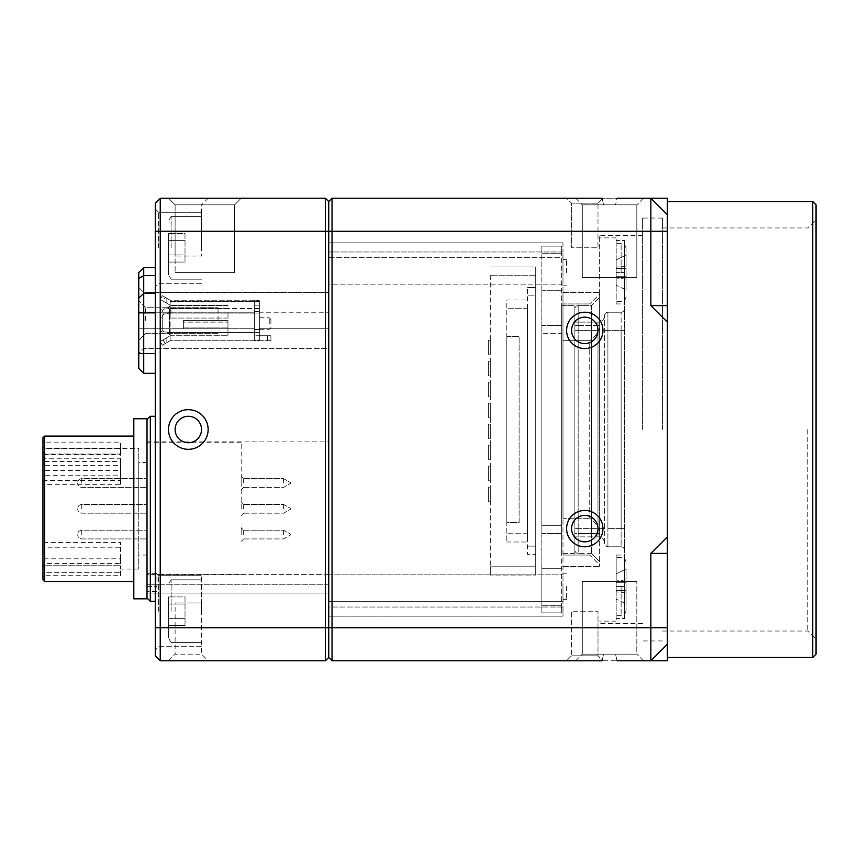 <?xml version="1.0" encoding="UTF-8"?>
<svg xmlns="http://www.w3.org/2000/svg" width="859" height="859" viewBox="0 0 859 859"><rect width="100%" height="100%" fill="white"/><g stroke="black" fill="none" stroke-linecap="round" stroke-linejoin="round"><path stroke-width="0.64" stroke-dasharray="4.29 3.22" d="M183.364 320.471L183.364 322.125L183.364 320.471L183.364 322.125L183.364 320.471L183.364 322.125L183.364 320.471L183.364 322.125L183.364 320.471L183.364 322.125L183.364 320.471L183.364 322.125L183.364 320.471L227.968 320.471L183.364 320.471L183.364 328.729L183.364 320.471L183.364 322.125L183.364 320.471L183.364 322.125L183.364 320.471L183.364 322.125L183.364 320.471L183.364 322.125L183.364 320.471L183.364 322.125L183.364 320.471L227.968 320.471L227.968 327.086L227.968 320.471L227.968 322.125L227.968 320.471L227.968 322.125L227.968 320.471L227.968 322.125L227.968 320.471L227.968 322.125L227.968 320.471L227.968 322.125L227.968 320.471L183.364 320.471M227.968 313.116L227.968 335.751L227.968 332.454L170.146 332.454L170.146 300.242L259.354 300.242L170.146 300.242L171.048 300.242L170.146 300.242L171.048 300.242L170.146 300.242L170.146 313.116L227.968 313.116L227.968 332.454L170.146 332.454L170.146 335.751L170.146 300.242L259.354 300.242L170.146 300.242L171.048 300.242L170.146 300.242L170.146 305.611L168.439 308.499A3.307 3.307 0 0 1 166.839 308.907L170.146 305.611L170.146 308.499L227.968 308.499M227.968 305.192L170.146 305.192L170.146 318.066L170.146 300.242L170.146 305.192L227.968 305.192M227.968 328.729L227.968 322.125L227.968 328.729L183.364 328.729L183.364 327.086L183.364 328.729L227.968 328.729M170.146 310.561L170.146 313.116L259.354 313.116L259.354 300.242L259.354 313.116L170.146 313.116L170.146 301.348L259.354 301.348L170.146 301.348L170.146 310.561L166.839 313.868L163.167 313.868L170.962 313.868L166.839 313.868A3.307 3.307 0 0 0 168.944 313.116L170.146 310.561M166.839 332.036L165.196 332.036A3.307 2.921 90 0 1 162.276 328.729A3.307 2.921 90 0 0 165.196 332.036L163.167 332.036L166.839 332.036L170.146 335.343L166.839 332.036A3.307 3.307 0 0 1 168.439 332.454A3.307 3.307 0 0 0 166.839 332.036M259.354 332.454L259.354 329.555L254.393 329.555L254.393 311.387L254.393 329.555L259.354 329.555L259.354 340.712L270.918 340.712L267.611 340.712L267.611 335.751L270.918 335.751L267.611 335.751L267.611 340.712L170.146 340.712L259.354 340.712L259.354 332.454L168.439 332.454L170.146 335.343L170.146 340.712L171.048 340.712L170.146 340.712L170.146 335.343L168.439 332.454L259.354 332.454M254.393 311.387L259.354 311.387L259.354 300.833L259.354 311.387L254.393 311.387L259.354 311.387L254.393 311.387L254.393 305.192L254.393 311.387M169.427 313.868L169.427 332.036L169.427 308.907L170.962 308.907L163.167 308.907A3.307 2.921 -90 0 0 160.236 312.214L160.236 328.729A3.307 2.921 -90 0 0 163.167 332.036A3.307 2.921 -90 0 1 160.236 328.729L160.236 317.164A3.307 2.921 -90 0 1 163.167 313.868M169.427 308.907L163.167 308.907M165.196 313.868A3.307 2.921 90 0 0 162.276 317.164L162.276 328.729L160.236 328.729L162.276 328.729L162.276 312.214A3.307 2.921 90 0 1 165.196 308.907M227.968 318.066L170.146 318.066L227.968 318.066M163.092 301.058L170.146 305.192L163.092 301.058L170.146 305.192L170.146 300.242L162.394 295.689L160.236 299.383L162.394 295.689L169.373 299.78A3.307 3.307 0 0 0 171.048 300.242A3.307 3.307 0 0 1 169.373 299.78L170.146 300.242L170.146 305.192L160.236 299.383L163.092 301.058L160.236 299.383L162.394 295.689L165.25 297.364L162.394 295.689L160.236 299.383L170.146 305.192L163.092 301.058L165.25 297.364L169.373 299.78A3.307 3.307 0 0 0 171.048 300.242A3.307 3.307 0 0 1 169.373 299.78L162.394 295.689L160.236 299.383L162.394 295.689L166.839 298.298L165.25 297.364L163.092 301.058M169.373 299.78L166.839 298.298L169.373 299.78A3.307 3.307 0 0 0 171.048 300.242A3.307 3.307 0 0 1 169.373 299.78L170.146 300.242L169.373 299.78M170.146 335.751L227.968 335.751L170.146 335.751L170.146 340.712L170.146 335.751L166.839 337.694L170.146 335.751M259.354 340.11L259.354 328.729L259.354 340.11L259.354 335.751L259.354 340.11L254.393 340.11L254.393 328.729L254.393 340.11L254.393 335.751L254.393 340.11L259.354 340.11M259.354 312.214L259.354 328.729L328.729 328.729L328.729 292.393L328.729 348.561L143.721 348.561L328.729 348.561L328.729 328.729L259.354 328.729L259.354 300.833L259.354 312.214L328.729 312.214L259.354 312.214M259.354 335.751L259.354 329.555L259.354 340.712L259.354 335.751L267.611 335.751L254.393 335.751L254.393 329.555L254.393 335.751L259.354 335.751M259.354 323.532L259.354 317.744L259.354 323.532M143.721 328.729L143.721 292.393L328.729 292.393L143.721 292.393L143.721 328.729L254.393 328.729L138.761 328.729L138.761 353.511L143.721 348.561L138.761 353.511L138.761 312.214L138.761 328.729L143.721 328.729M259.354 329.555L254.393 329.555L259.354 329.555M254.393 300.833L254.393 312.214L254.393 300.833L259.354 300.833L254.393 300.833M254.393 312.214L254.393 328.729L254.393 312.214L143.721 312.214L254.393 312.214M328.729 607.023L328.729 574.864L328.729 607.023L562.978 607.023L562.978 616.171L328.729 616.171L562.978 616.171L562.978 601.3L562.978 607.023L328.729 607.023M328.729 284.136L328.729 574.864L328.729 257.7L328.729 284.136L562.978 284.136L562.978 574.864L562.978 257.7L562.978 284.136L328.729 284.136M328.729 257.7L328.729 242.829L328.729 257.7L541.836 257.7L541.836 290.739L541.836 253.255L541.836 257.7L561.657 257.7L561.657 601.3L328.729 601.3L562.978 601.3L561.657 601.3L561.657 253.255L561.657 257.7L562.978 257.7L562.978 251.977L562.978 257.7L328.729 257.7M328.729 574.381L328.729 441.891L328.729 584.786L328.729 574.381L147.018 574.381L147.018 441.891L147.018 574.381L328.729 574.381M328.729 593.043L328.729 584.786L328.729 593.043L147.018 593.043L147.018 584.786L147.018 593.043L328.729 593.043M541.836 601.3L561.657 601.3L561.657 605.745L561.657 601.3L541.836 601.3L541.836 605.745L541.836 568.261L541.836 601.3L561.657 601.3L541.836 601.3M541.836 612.864L541.836 605.745L541.836 612.864L561.657 612.864L561.657 605.745L561.657 612.864L541.836 612.864M541.836 568.261L541.836 290.739L541.836 568.261L561.657 568.261L541.836 568.261M541.836 246.136L541.836 253.255L541.836 246.136L561.657 246.136L561.657 253.255L561.657 246.136L541.836 246.136M541.836 525.311L541.836 325.432L541.836 533.568L541.836 525.311L561.657 525.311L561.657 333.689L561.657 525.311L541.836 525.311M562.978 601.3L328.729 601.3L562.978 601.3L562.978 574.864L562.978 601.3M561.657 305.611L561.657 553.389L561.657 305.611L574.864 305.611L574.864 553.389L574.864 305.611L561.657 305.611M541.836 290.739L561.657 290.739L541.836 290.739M562.978 242.829L562.978 251.977L562.978 242.829L328.729 242.829L562.978 242.829M562.978 272.571L562.978 259.354L562.978 272.571M562.978 586.429L562.978 599.646L562.978 586.429M562.978 518.321L562.978 292.393L562.978 518.321L589.736 518.321L562.978 518.321M562.978 303.957L562.978 292.393L562.978 303.957L589.736 303.957L562.978 303.957M566.607 272.571L566.607 259.354L566.607 272.571M566.607 586.429L566.607 599.646L566.607 586.429M589.736 555.043L562.978 555.043L589.736 555.043L599.646 564.954L599.646 566.607L599.646 530.98C597.338 525.311 594.031 521.091 589.736 518.321L589.736 340.679L589.736 518.321C594.031 521.091 597.338 525.311 599.646 530.98L599.646 566.607L599.646 564.954L589.736 555.043M599.646 530.98L599.646 292.393L599.646 530.98M599.646 294.046L599.646 292.393L599.646 294.046L589.736 303.957L599.646 294.046M599.646 533.568L599.646 297.343L599.646 533.568L591.389 533.568L591.389 553.389L599.646 561.657L591.389 553.389L591.389 325.432L591.389 533.568L578.171 533.568L599.646 533.568M562.978 340.679L589.736 340.679L562.978 340.679M599.646 328.02C597.338 333.689 594.031 337.909 589.736 340.679C594.031 337.909 597.338 333.689 599.646 328.02M591.389 305.611L591.389 325.432L591.389 305.611L599.646 297.343L591.389 305.611L578.171 305.611L591.389 305.611M591.389 553.389L578.171 553.389L591.389 553.389M578.171 305.611A3.307 3.307 0 0 0 574.864 308.907L574.864 325.432L574.864 308.907A3.307 3.307 0 0 1 578.171 305.611L578.171 553.389A3.307 3.307 0 0 1 574.864 550.093L574.864 533.568L574.864 550.093A3.307 3.307 0 0 0 578.171 553.389L578.171 325.432L599.646 325.432L578.171 325.432L578.171 305.611M574.864 533.568L574.864 325.432L574.864 533.568L578.171 533.568L574.864 533.568M574.864 553.389L561.657 553.389L574.864 553.389M561.657 333.689L561.657 325.432L561.657 333.689L541.836 333.689L561.657 333.689M541.836 325.432L561.657 325.432L541.836 325.432M541.836 533.568L561.657 533.568L541.836 533.568M147.018 574.381L147.018 584.786L147.018 574.381M147.018 573.694L147.018 508.796L147.018 573.694L156.929 573.694L156.929 586.429L156.929 573.694L147.018 573.694M147.018 598.82L147.018 418.762M147.018 591.389L147.018 586.429L147.018 591.389L156.929 591.389L156.929 586.429L156.929 591.389L147.018 591.389M156.929 573.694L156.929 574.864L156.929 573.694M241.186 508.796L241.186 442.718L241.186 508.796M241.186 483.026L241.186 476.165L241.186 483.026M241.186 534.566L241.186 527.705L241.186 534.566M243.655 508.796L243.655 504.416L243.655 508.796M283.588 508.796L283.588 504.416L283.588 508.796M243.655 483.026L243.655 478.646L243.655 483.026M283.588 483.026L283.588 478.646L283.588 483.026M243.655 534.566L243.655 530.186L243.655 534.566M283.588 534.566L283.588 530.186L283.588 534.566M143.721 292.393L138.761 287.432L143.721 292.393M138.761 312.214L138.761 287.432L138.761 312.214L143.721 312.214L138.761 312.214M155.286 267.611L155.286 275.546L155.286 267.611L143.721 267.611L138.761 272.571L138.761 368.382L143.721 373.332L143.721 353.511L155.286 353.511L155.286 373.332L155.286 312.848L155.286 353.511M138.761 320.471L138.761 340.293L138.761 320.471M155.286 373.332L143.721 373.332M155.286 293.327L155.286 312.848L155.286 275.546L155.286 293.327L143.721 293.327L143.721 353.511L138.761 353.511M143.721 267.611L143.721 293.327L138.761 298.213M155.286 231.264L160.236 231.264L160.236 198.236L155.286 203.186L155.286 655.814L160.236 660.764L325.432 660.764L325.432 198.236L328.729 201.532L332.036 198.236L332.036 660.764L328.729 657.468L328.729 231.264L160.236 231.264L160.236 660.764M155.286 508.796L155.286 416.282L155.286 508.796M155.286 611.211L155.286 572.395L155.286 611.211M155.286 247.789L155.286 208.973L155.286 247.789M208.146 660.764L168.493 660.764L208.146 660.764L201.532 654.161L175.107 654.161L175.107 602.954L201.532 602.954L175.107 602.954M208.146 429.5A19.821 19.821 0 0 0 188.314 409.679A19.821 19.821 0 0 0 168.493 429.5A19.821 19.821 0 0 0 188.314 449.321A19.821 19.821 0 0 0 208.146 429.5M160.236 198.236L325.432 198.236M208.146 198.236L201.532 204.839L175.107 204.839L168.493 198.236L241.186 198.236L168.493 198.236L241.186 198.236L168.493 198.236L175.107 204.839L201.532 204.839L201.532 256.046L175.107 256.046L201.532 256.046M328.729 201.532L328.729 231.264L650.854 231.264L650.854 198.236L667.379 214.75L667.379 198.236L650.854 198.236L667.379 214.75L650.854 198.236L575.691 198.236L616.998 198.236L615.538 204.839L616.998 198.236M332.036 198.236L602.127 198.236L603.576 204.839L615.538 204.839L582.305 204.839L582.305 277.521L636.82 277.521L582.305 277.521L636.82 277.521L582.305 277.521L582.305 204.839L603.576 204.839L602.127 198.236M566.607 198.236L602.954 198.236L566.607 198.236L602.954 198.236L566.607 198.236L571.568 203.186L597.993 203.186L597.993 247.789L571.568 247.789L597.993 247.789L571.568 247.789L597.993 247.789L597.993 203.186L571.568 203.186L571.568 247.789L571.568 203.186L597.993 203.186L571.568 203.186L566.607 198.236M616.998 660.764L615.538 654.161L616.998 660.764L575.691 660.764L650.854 660.764L667.379 644.25L650.854 660.764L667.379 660.764L667.379 644.25L650.854 660.764L650.854 553.389L667.379 536.875L667.379 214.75M667.379 231.264L650.854 231.264L650.854 305.611L667.379 322.125M584.786 510.439A18.168 18.168 0 0 0 566.607 528.618A18.168 18.168 0 0 0 584.786 546.786A18.168 18.168 0 0 0 602.954 528.618A18.168 18.168 0 0 0 584.786 510.439M584.786 312.214A18.168 18.168 0 0 0 566.607 330.382A18.168 18.168 0 0 0 584.786 348.561A18.168 18.168 0 0 0 602.954 330.382A18.168 18.168 0 0 0 584.786 312.214M602.127 660.764L603.576 654.161L602.127 660.764L332.036 660.764M602.954 660.764L566.607 660.764L602.954 660.764L566.607 660.764L602.954 660.764L597.993 655.814L571.568 655.814L571.568 611.211L597.993 611.211L571.568 611.211L597.993 611.211L571.568 611.211L571.568 655.814L597.993 655.814L597.993 611.211L597.993 655.814L571.568 655.814L597.993 655.814L602.954 660.764M667.379 644.25L667.379 536.875M667.379 429.5L667.379 201.532L667.379 429.5M812.743 657.468L812.743 201.532M816.05 654.161L816.05 204.839M816.05 429.5L816.05 219.711L816.05 429.5M807.793 429.5L807.793 631.032L807.793 429.5M662.418 429.5L662.418 218.057L662.418 429.5M642.596 429.5L642.596 218.057L642.596 429.5M599.646 429.5L599.646 235.398L599.646 429.5M624.429 618.534L624.429 429.5L624.429 618.534L616.171 618.534L616.171 621.121L616.171 618.534L624.429 618.534L624.429 586.429L624.429 618.534M624.429 240.466L624.429 429.5L624.429 240.466L616.171 240.466L616.171 237.879L616.171 240.466L624.429 240.466L624.429 303.957L624.429 240.466M624.429 586.429L624.429 555.043L624.429 586.429L616.171 586.429L616.171 618.534L616.171 555.043L616.171 615.345L616.171 557.523L616.171 586.429L624.429 586.429M624.429 330.382L624.429 550.093L624.429 330.382L621.121 330.382L621.121 312.214A3.307 3.307 0 0 0 624.429 308.907A3.307 3.307 0 0 1 621.121 312.214L607.904 312.214L621.121 312.214L621.121 528.618L621.121 330.382L607.904 330.382L624.429 330.382M626.082 586.429L626.082 610.384L626.082 586.429M626.082 569.087L626.082 579.825L626.082 569.087L616.171 573.705L616.171 582.305L616.171 573.705L626.082 569.087M626.082 582.305L626.082 590.562L626.082 582.305L616.171 582.305L626.082 582.305L616.171 582.305L616.171 591.819L616.171 590.562L626.082 590.562L626.082 593.043L626.082 590.562L616.171 590.562L616.171 582.305L626.082 582.305M626.082 603.78L626.082 593.043L626.082 603.78L616.171 599.153L626.082 603.78M626.082 579.825L616.171 581.049L626.082 579.825M626.082 590.562L616.171 590.562L626.082 590.562M626.082 593.043L616.171 591.819L616.171 599.153L616.171 591.819L626.082 593.043M616.171 240.466L616.171 272.571L616.171 240.466M616.171 272.571L616.171 303.957L616.171 243.655L616.171 272.571L624.429 272.571L616.171 272.571M626.082 272.571L626.082 248.616L626.082 272.571M626.082 255.22L626.082 265.957L626.082 255.22L616.171 259.847L616.171 268.438L616.171 259.847L626.082 255.22M626.082 268.438L626.082 276.695L626.082 268.438L616.171 268.438L626.082 268.438L616.171 268.438L616.171 277.951L616.171 276.695L626.082 276.695L626.082 279.175L626.082 276.695L616.171 276.695L616.171 268.438L626.082 268.438M626.082 289.913L626.082 279.175L626.082 289.913L616.171 285.295L626.082 289.913M626.082 265.957L616.171 267.181L626.082 265.957M626.082 276.695L616.171 276.695L626.082 276.695M626.082 279.175L616.171 277.951L616.171 285.295L616.171 277.951L626.082 279.175M624.429 550.093A3.307 3.307 0 0 0 621.121 546.786L607.904 546.786L621.121 546.786A3.307 3.307 0 0 1 624.429 550.093A3.307 3.307 0 0 0 621.121 546.786L621.121 528.618L624.429 528.618L607.904 528.618L607.904 312.214A3.307 3.307 0 0 0 604.607 315.521A3.307 3.307 0 0 1 607.904 312.214L607.904 528.618L621.121 528.618L621.121 546.786M604.607 543.479L604.607 315.521L604.607 543.479A3.307 3.307 0 0 0 607.904 546.786A3.307 3.307 0 0 1 604.607 543.479A6.604 6.604 0 0 0 597.993 536.875A6.604 6.604 0 0 1 604.607 543.479A6.604 6.604 0 0 0 597.993 536.875L574.864 536.875L574.864 330.382L574.864 536.875L597.993 536.875A6.604 6.604 0 0 1 604.607 543.479M597.993 322.125L597.993 330.382A13.218 13.218 0 0 0 584.786 317.164A13.218 13.218 0 0 0 571.568 330.382A13.218 13.218 0 0 0 584.786 343.6A13.218 13.218 0 0 0 597.993 330.382A13.218 13.218 0 0 1 584.786 343.6A13.218 13.218 0 0 0 597.993 330.382A13.218 13.218 0 0 0 584.786 317.164A13.218 13.218 0 0 0 571.568 330.382A13.218 13.218 0 0 0 584.786 343.6A13.218 13.218 0 0 1 571.568 330.382A13.218 13.218 0 0 1 584.786 317.164A13.218 13.218 0 0 1 597.993 330.382L597.993 322.125A6.604 6.604 0 0 0 604.607 315.521A6.604 6.604 0 0 1 597.993 322.125L574.864 322.125L597.993 322.125A6.604 6.604 0 0 0 604.607 315.521A3.307 3.307 0 0 1 607.904 312.214M574.864 322.125L574.864 330.382L574.864 322.125M615.538 654.161L582.305 654.161L636.82 654.161L582.305 654.161L582.305 581.479L636.82 581.479L582.305 581.479L636.82 581.479L582.305 581.479L582.305 654.161L636.82 654.161L636.82 581.479L636.82 654.161L615.538 654.161M575.691 660.764L582.305 654.161L575.691 660.764M643.423 660.764L636.82 654.161L643.423 660.764M566.607 660.764L571.568 655.814L566.607 660.764M584.786 515.4A13.218 13.218 0 0 0 571.568 528.618A13.218 13.218 0 0 0 584.786 541.836A13.218 13.218 0 0 1 571.568 528.618A13.218 13.218 0 0 1 584.786 515.4A13.218 13.218 0 0 1 597.993 528.618A13.218 13.218 0 0 1 584.786 541.836A13.218 13.218 0 0 0 597.993 528.618A13.218 13.218 0 0 0 584.786 515.4A13.218 13.218 0 0 0 571.568 528.618A13.218 13.218 0 0 0 584.786 541.836A13.218 13.218 0 0 0 597.993 528.618A13.218 13.218 0 0 0 584.786 515.4M615.538 204.839L636.82 204.839L636.82 277.521L636.82 204.839L582.305 204.839L615.538 204.839M643.423 198.236L636.82 204.839L643.423 198.236M575.691 198.236L582.305 204.839L575.691 198.236M602.954 198.236L597.993 203.186L602.954 198.236M168.493 198.236L175.107 204.839L234.571 204.839L175.107 204.839L175.107 256.046M241.186 198.236L234.571 204.839L234.571 272.571L175.107 272.571L234.571 272.571L175.107 272.571L234.571 272.571L234.571 204.839L175.107 204.839L175.107 272.571L175.107 204.839L234.571 204.839L241.186 198.236M201.532 429.5A13.218 13.218 0 0 0 188.314 416.282A13.218 13.218 0 0 0 175.107 429.5A13.218 13.218 0 0 1 188.314 416.282A13.218 13.218 0 0 1 201.532 429.5A13.218 13.218 0 0 1 188.314 442.718A13.218 13.218 0 0 1 175.107 429.5A13.218 13.218 0 0 0 188.314 442.718A13.218 13.218 0 0 0 201.532 429.5A13.218 13.218 0 0 0 188.314 416.282A13.218 13.218 0 0 0 175.107 429.5A13.218 13.218 0 0 0 188.314 442.718A13.218 13.218 0 0 0 201.532 429.5M168.493 660.764L175.107 654.161L201.532 654.161L201.532 602.954M150.325 416.282L150.325 601.3M147.018 508.796L147.018 419.589L147.018 508.796M133.811 418.762L133.811 598.82M133.811 508.796L133.811 436.104L133.811 508.796M42.95 437.757L42.95 579.825M44.604 436.104L44.604 542.458L120.593 542.458L120.593 547.215L44.604 547.215L44.604 542.458L42.95 542.244L42.95 446.841L44.604 448.645L44.604 442.149L120.593 442.149L120.593 448.645L44.604 448.645L42.95 446.841M42.95 565.705L42.95 547.011L44.604 547.215L44.604 563.568L42.95 565.705L42.95 573.898L42.95 566.897L44.604 565.737L42.95 566.897M42.95 451.877L44.604 454.024L120.593 454.024L120.593 458.77L44.604 458.77L42.95 456.655L42.95 451.877L42.95 470.571L44.604 470.378L44.604 565.737L120.593 565.737L120.593 569.087L120.593 565.737L44.604 565.737L44.604 572.695L120.593 572.695L44.604 572.695L44.604 575.691L42.95 577.345L42.95 573.898L44.604 572.695L42.95 573.898M42.95 470.571L42.95 475.338L120.593 475.124L120.593 470.378L44.604 470.378L44.604 454.024L44.604 458.77L44.604 454.626L120.593 454.626L120.593 448.13L44.604 448.13L44.604 454.626L42.95 453.756L42.95 447.238L44.604 448.13L44.604 442.149L42.95 440.399M42.95 481.029L44.604 480.471L120.593 480.471L120.593 484.326L44.604 484.326L42.95 484.906M42.95 459.382L44.604 461.519L44.604 465.374L120.593 465.374L120.593 461.519L44.604 461.519L44.604 581.479M42.95 463.259L44.604 465.374L44.604 448.495L138.761 448.495L138.761 569.087L138.761 448.495M120.593 575.691L120.593 565.737L120.593 575.691L44.604 575.691L44.604 558.812L44.604 563.568L120.593 563.568L120.593 558.812L44.604 558.812L42.95 560.927M120.593 558.812L120.593 542.458M120.593 484.326L120.593 465.374M120.593 448.645L120.593 454.626M120.593 458.77L120.593 475.124M138.761 508.796L138.761 462.539L138.761 508.796M147.018 483.026L147.018 478.646L147.018 483.026M147.018 534.566L147.018 530.186L147.018 534.566M120.593 461.519L120.593 480.471M120.593 448.13L120.593 442.149M120.593 470.378L120.593 454.024M120.593 547.215L120.593 563.568M158.582 611.211L158.582 575.691L158.582 611.211M201.532 611.211L201.532 575.691L201.532 611.211M171.134 611.211L171.134 579.825L171.134 611.211M168.493 611.211L168.493 638.022L168.493 611.211M168.493 596.919L168.493 604.06L168.493 596.919L185.018 596.919L185.018 625.513L185.018 596.919L168.493 596.919L168.493 618.362L168.493 604.06L185.018 604.06L185.018 625.513L185.018 604.06L168.493 604.06L168.493 596.919M168.493 625.513L168.493 618.362L168.493 625.513L185.018 625.513L168.493 625.513L168.493 618.362L185.018 618.362L168.493 618.362L168.493 604.06L168.493 625.513M168.493 604.06L185.018 604.06L168.493 604.06M168.493 618.362L185.018 618.362L168.493 618.362M158.582 247.789L158.582 212.27L158.582 247.789M201.532 247.789L201.532 212.27L201.532 247.789M171.134 247.789L171.134 216.404L171.134 247.789M168.493 247.789L168.493 274.601L168.493 247.789M168.493 233.487L168.493 240.638L168.493 233.487L185.018 233.487L185.018 262.081L185.018 233.487L168.493 233.487L168.493 254.94L168.493 240.638L185.018 240.638L185.018 262.081L185.018 240.638L168.493 240.638L168.493 233.487M168.493 262.081L168.493 254.94L168.493 262.081L185.018 262.081L168.493 262.081L168.493 254.94L185.018 254.94L168.493 254.94L168.493 240.638L168.493 262.081M168.493 240.638L185.018 240.638L168.493 240.638M168.493 254.94L185.018 254.94L168.493 254.94M145.364 320.471L145.364 307.254L145.364 320.471M218.057 320.471L218.057 307.254L218.057 320.471M270.918 340.712L270.918 335.751L270.918 340.712M269.264 323.532L269.264 317.744L269.264 323.532M270.918 323.532L270.918 319.398L270.918 323.532M163.092 339.896L166.839 337.694L160.236 341.56L163.092 339.896L165.25 343.579L162.394 345.254L160.236 341.56L162.394 345.254L166.839 342.644L165.25 343.579L163.092 339.896M169.373 341.163L166.839 342.644L169.373 341.163A3.307 3.307 0 0 1 171.048 340.712A3.307 3.307 0 0 0 169.373 341.163L170.146 340.712L169.373 341.163M183.364 322.125L183.364 327.086L183.364 322.125L227.968 322.125L183.364 322.125M488.642 340.218L488.642 354.907L488.642 340.218L488.642 354.907L488.642 340.218L488.642 354.907L488.642 340.218L488.642 354.907L488.642 340.218L488.642 354.907L488.642 340.218L488.642 354.907L488.642 340.218L488.642 354.907L488.642 340.218L488.642 354.907L488.642 340.218L488.642 354.907L488.642 340.218L488.642 354.907L488.642 340.218L488.642 354.907L488.642 340.218L490.296 340.218L490.296 354.907L490.296 340.218L490.296 354.907L488.642 354.907L490.296 354.907L490.296 340.218L490.296 354.907L490.296 340.218L490.296 354.907L490.296 340.218L490.296 354.907L490.296 340.218L490.296 354.907L490.296 340.218L490.296 354.907L490.296 340.218L490.296 354.907L490.296 340.218L490.296 354.907L490.296 340.218L490.296 354.907L490.296 340.218L490.296 354.907L490.296 340.218L488.642 340.218L490.296 340.218M490.296 275.213L490.296 566.779L490.296 275.213L535.715 275.213L535.715 575.036L535.715 266.956L490.296 266.956L535.715 266.956L535.715 275.213L490.296 275.213M490.296 575.036L490.296 566.779L490.296 575.036L535.715 575.036L490.296 575.036M490.296 396.869L490.296 382.18L490.296 396.869L490.296 382.18L490.296 396.869L490.296 382.18L490.296 396.869L490.296 382.18L490.296 396.869L490.296 382.18L490.296 396.869L490.296 382.18L490.296 396.869L490.296 382.18L490.296 396.869L490.296 382.18L490.296 396.869L490.296 382.18L490.296 396.869L490.296 382.18L490.296 396.869L490.296 382.18L490.296 396.869L490.296 382.18L490.296 396.869L488.642 396.869L488.642 382.18L488.642 396.869L488.642 382.18L488.642 396.869L488.642 382.18L488.642 396.869L488.642 382.18L488.642 396.869L488.642 382.18L488.642 396.869L488.642 382.18L488.642 396.869L488.642 382.18L488.642 396.869L488.642 382.18L488.642 396.869L488.642 382.18L488.642 396.869L488.642 382.18L488.642 396.869L488.642 382.18L488.642 396.869L488.642 382.18L488.642 396.869L490.296 396.869M490.296 438.82L490.296 424.142L490.296 438.82L490.296 424.142L490.296 438.82L490.296 424.142L490.296 438.82L490.296 424.142L490.296 438.82L490.296 424.142L490.296 438.82L490.296 424.142L490.296 438.82L490.296 424.142L490.296 438.82L490.296 424.142L490.296 438.82L490.296 424.142L490.296 438.82L490.296 424.142L490.296 438.82L490.296 424.142L490.296 438.82L490.296 424.142L490.296 438.82L488.642 438.82L488.642 424.142L488.642 438.82L488.642 424.142L488.642 438.82L488.642 424.142L488.642 438.82L488.642 424.142L488.642 438.82L488.642 424.142L488.642 438.82L488.642 424.142L488.642 438.82L488.642 424.142L488.642 438.82L488.642 424.142L488.642 438.82L488.642 424.142L488.642 438.82L488.642 424.142L488.642 438.82L488.642 424.142L488.642 438.82L488.642 424.142L488.642 438.82L490.296 438.82M490.296 480.782L490.296 466.104L490.296 480.782L490.296 466.104L490.296 480.782L490.296 466.104L490.296 480.782L490.296 466.104L490.296 480.782L490.296 466.104L490.296 480.782L490.296 466.104L490.296 480.782L490.296 466.104L490.296 480.782L490.296 466.104L490.296 480.782L490.296 466.104L490.296 480.782L490.296 466.104L490.296 480.782L490.296 466.104L490.296 480.782L490.296 466.104L490.296 480.782L488.642 480.782L488.642 466.104L488.642 480.782L488.642 466.104L488.642 480.782L488.642 466.104L488.642 480.782L488.642 466.104L488.642 480.782L488.642 466.104L488.642 480.782L488.642 466.104L488.642 480.782L488.642 466.104L488.642 480.782L488.642 466.104L488.642 480.782L488.642 466.104L488.642 480.782L488.642 466.104L488.642 480.782L488.642 466.104L488.642 480.782L488.642 466.104L488.642 480.782L490.296 480.782M490.296 501.763L490.296 487.074L490.296 501.763L490.296 487.074L490.296 501.763L490.296 487.074L490.296 501.763L490.296 487.074L490.296 501.763L490.296 487.074L490.296 501.763L490.296 487.074L490.296 501.763L490.296 487.074L490.296 501.763L490.296 487.074L490.296 501.763L490.296 487.074L490.296 501.763L490.296 487.074L490.296 501.763L490.296 487.074L490.296 501.763L490.296 487.074L490.296 501.763L488.642 501.763L488.642 487.074L488.642 501.763L488.642 487.074L488.642 501.763L488.642 487.074L488.642 501.763L488.642 487.074L488.642 501.763L488.642 487.074L488.642 501.763L488.642 487.074L488.642 501.763L488.642 487.074L488.642 501.763L488.642 487.074L488.642 501.763L488.642 487.074L488.642 501.763L488.642 487.074L488.642 501.763L488.642 487.074L488.642 501.763L488.642 487.074L488.642 501.763L490.296 501.763M490.296 459.801L490.296 445.123L490.296 459.801L490.296 445.123L490.296 459.801L490.296 445.123L490.296 459.801L490.296 445.123L490.296 459.801L490.296 445.123L490.296 459.801L490.296 445.123L490.296 459.801L490.296 445.123L490.296 459.801L490.296 445.123L490.296 459.801L490.296 445.123L490.296 459.801L490.296 445.123L490.296 459.801L490.296 445.123L490.296 459.801L490.296 445.123L490.296 459.801L488.642 459.801L488.642 445.123L488.642 459.801L488.642 445.123L488.642 459.801L488.642 445.123L488.642 459.801L488.642 445.123L488.642 459.801L488.642 445.123L488.642 459.801L488.642 445.123L488.642 459.801L488.642 445.123L488.642 459.801L488.642 445.123L488.642 459.801L488.642 445.123L488.642 459.801L488.642 445.123L488.642 459.801L488.642 445.123L488.642 459.801L488.642 445.123L488.642 459.801L490.296 459.801M490.296 417.85L490.296 403.161L490.296 417.85L490.296 403.161L490.296 417.85L490.296 403.161L490.296 417.85L490.296 403.161L490.296 417.85L490.296 403.161L490.296 417.85L490.296 403.161L490.296 417.85L490.296 403.161L490.296 417.85L490.296 403.161L490.296 417.85L490.296 403.161L490.296 417.85L490.296 403.161L490.296 417.85L490.296 403.161L490.296 417.85L490.296 403.161L490.296 417.85L488.642 417.85L488.642 403.161L488.642 417.85L488.642 403.161L488.642 417.85L488.642 403.161L488.642 417.85L488.642 403.161L488.642 417.85L488.642 403.161L488.642 417.85L488.642 403.161L488.642 417.85L488.642 403.161L488.642 417.85L488.642 403.161L488.642 417.85L488.642 403.161L488.642 417.85L488.642 403.161L488.642 417.85L488.642 403.161L488.642 417.85L488.642 403.161L488.642 417.85L490.296 417.85M490.296 375.888L490.296 361.199L490.296 375.888L490.296 361.199L490.296 375.888L490.296 361.199L490.296 375.888L490.296 361.199L490.296 375.888L490.296 361.199L490.296 375.888L490.296 361.199L490.296 375.888L490.296 361.199L490.296 375.888L490.296 361.199L490.296 375.888L490.296 361.199L490.296 375.888L490.296 361.199L490.296 375.888L490.296 361.199L490.296 375.888L490.296 361.199L490.296 375.888L488.642 375.888L488.642 361.199L488.642 375.888L488.642 361.199L488.642 375.888L488.642 361.199L488.642 375.888L488.642 361.199L488.642 375.888L488.642 361.199L488.642 375.888L488.642 361.199L488.642 375.888L488.642 361.199L488.642 375.888L488.642 361.199L488.642 375.888L488.642 361.199L488.642 375.888L488.642 361.199L488.642 375.888L488.642 361.199L488.642 375.888L488.642 361.199L488.642 375.888L490.296 375.888M535.715 295.861L535.715 546.131L535.715 287.604L535.715 295.861L527.458 295.861L527.458 554.388L527.458 287.604L527.458 295.861L535.715 295.861M535.715 554.388L535.715 546.131L535.715 554.388L527.458 554.388L535.715 554.388M490.296 566.779L535.715 566.779L490.296 566.779M527.458 308.252L527.458 541.997L527.458 308.252L506.81 308.252L506.81 299.984L527.458 299.984L506.81 299.984L506.81 541.997L506.81 308.252L527.458 308.252M535.715 287.604L527.458 287.604L535.715 287.604M506.81 522.54L506.81 336.46L506.81 522.54L519.115 522.54L519.115 336.46L519.115 522.54L506.81 522.54M506.81 541.997L527.458 541.997L506.81 541.997M506.81 336.46L519.115 336.46L506.81 336.46M490.296 382.18L488.642 382.18L490.296 382.18M490.296 424.142L488.642 424.142L490.296 424.142M490.296 466.104L488.642 466.104L490.296 466.104M490.296 354.907L488.642 354.907M490.296 487.074L488.642 487.074L490.296 487.074M490.296 445.123L488.642 445.123L490.296 445.123M490.296 403.161L488.642 403.161L490.296 403.161M490.296 361.199L488.642 361.199L490.296 361.199M227.968 305.632L170.146 305.632L227.968 305.632M259.354 308.499L168.439 308.499M170.962 308.907L170.962 313.868M162.276 312.214L160.236 312.214M170.146 308.413L227.968 308.413M166.839 298.298L166.839 303.259L166.839 298.298M168.944 313.116L254.393 313.116M259.354 308.821L170.146 308.821M259.354 305.192L254.393 305.192L259.354 305.192M328.729 574.864L562.978 574.864L328.729 574.864M562.978 251.977L328.729 251.977L562.978 251.977M561.657 253.255L541.836 253.255L561.657 253.255M574.864 325.432L578.171 325.432L574.864 325.432M578.171 553.389A3.307 3.307 0 0 1 574.864 550.093M561.657 605.745L541.836 605.745L561.657 605.745M328.729 584.786L147.018 584.786L328.729 584.786M147.018 586.429L156.929 586.429L147.018 586.429M155.286 275.546L143.721 275.546L138.761 278.509M155.286 312.848L138.761 312.848M155.286 627.736L667.379 627.736M667.379 553.389L650.854 553.389M650.854 305.611L667.379 305.611M621.121 586.429L621.121 615.345L621.121 586.429M621.121 272.571L621.121 243.655L621.121 272.571M607.904 546.786L607.904 528.618L607.904 546.786M604.607 528.618L597.993 528.618L597.993 536.875L597.993 330.382L597.993 528.618L574.864 528.618L604.607 528.618M607.904 330.382L604.607 330.382L607.904 330.382M597.993 330.382L574.864 330.382L597.993 330.382M624.429 308.907A3.307 3.307 0 0 1 621.121 312.214M81.766 483.026L81.766 478.646L81.766 483.026M81.766 534.566L81.766 530.186L81.766 534.566M81.766 508.796L81.766 504.416L81.766 508.796M259.354 308.284L170.146 308.284M160.236 317.164L162.276 317.164M166.839 342.644L166.839 337.694L166.839 342.644M183.364 327.086L227.968 327.086L183.364 327.086M535.715 546.131L527.458 546.131L535.715 546.131M527.458 533.74L506.81 533.74L527.458 533.74M562.978 285.779L566.607 285.779M562.978 259.354L566.607 259.354M562.978 599.646L566.607 599.646M562.978 573.221L566.607 573.221M562.978 566.607L599.646 566.607L562.978 566.607M562.978 292.393L599.646 292.393L562.978 292.393M147.018 441.891L328.729 441.891M241.186 574.864L156.929 574.864M241.186 442.718L147.018 442.718M243.655 513.167L241.186 515.647L243.655 513.167L283.588 513.167L290.739 509.043L283.588 513.167L243.655 513.167M243.655 504.416L283.588 504.416L290.739 508.549L283.588 504.416L243.655 504.416L241.186 501.935L243.655 504.416M243.655 487.397L241.186 489.877L243.655 487.397L283.588 487.397L290.739 483.273L283.588 487.397L243.655 487.397M243.655 478.646L283.588 478.646L290.739 482.779L283.588 478.646L243.655 478.646L241.186 476.165L243.655 478.646M243.655 538.937L241.186 541.417L243.655 538.937L283.588 538.937L290.739 534.813L283.588 538.937L243.655 538.937M243.655 530.186L283.588 530.186L290.739 534.319L283.588 530.186L243.655 530.186L241.186 527.705L243.655 530.186M662.418 227.968L807.793 227.968L816.05 219.711M662.418 218.057L642.596 218.057M662.418 640.943L642.596 640.943M642.596 235.398L599.646 235.398M642.596 623.602L599.646 623.602M616.171 621.121L599.646 621.121M616.171 237.879L599.646 237.879M616.171 555.043L624.429 555.043M626.082 610.384C625.76 613.423 624.106 615.076 621.121 615.345L616.171 615.345M626.082 562.484C625.76 559.445 624.106 557.792 621.121 557.523L616.171 557.523M616.171 303.957L624.429 303.957M626.082 296.516C625.76 299.555 624.106 301.208 621.121 301.477L616.171 301.477M626.082 248.616C625.76 245.577 624.106 243.924 621.121 243.655L616.171 243.655M662.418 631.032L807.793 631.032L816.05 639.289M138.761 569.087L120.593 569.087M147.018 555.043L138.761 555.043M147.018 462.539L138.761 462.539M81.766 487.397L147.018 487.397L81.766 487.397C79.275 487.139 77.901 485.764 77.643 483.273C77.901 485.764 79.275 487.139 81.766 487.397M81.766 478.646C79.275 478.903 77.901 480.278 77.643 482.779C77.901 480.278 79.275 478.903 81.766 478.646L147.018 478.646L81.766 478.646M81.766 538.937L147.018 538.937L81.766 538.937C79.275 538.679 77.901 537.304 77.643 534.813C77.901 537.304 79.275 538.679 81.766 538.937M81.766 530.186C79.275 530.443 77.901 531.818 77.643 534.319C77.901 531.818 79.275 530.443 81.766 530.186L147.018 530.186L81.766 530.186M81.766 513.167L147.018 513.167L81.766 513.167C79.275 512.909 77.901 511.534 77.643 509.043C77.901 511.534 79.275 512.909 81.766 513.167M81.766 504.416C79.275 504.673 77.901 506.048 77.643 508.549C77.901 506.048 79.275 504.673 81.766 504.416L147.018 504.416L81.766 504.416M158.582 575.691L155.286 572.395L158.582 575.691L201.532 575.691L158.582 575.691M201.532 646.73L158.582 646.73L155.286 650.027L158.582 646.73L201.532 646.73M171.134 579.825L201.532 579.825L171.134 579.825L168.493 584.399L171.134 579.825M171.134 642.596L201.532 642.596L171.134 642.596L168.493 638.022L171.134 642.596M158.582 212.27L155.286 208.973L158.582 212.27L201.532 212.27L158.582 212.27M201.532 283.309L158.582 283.309L155.286 286.605L158.582 283.309L201.532 283.309M171.134 216.404L201.532 216.404L171.134 216.404L168.493 220.978L171.134 216.404M171.134 279.175L201.532 279.175L171.134 279.175L168.493 274.601L171.134 279.175M145.364 307.254L138.761 300.65L145.364 307.254L218.057 307.254L145.364 307.254M218.057 333.689L145.364 333.689L138.761 340.293L145.364 333.689L218.057 333.689M270.918 319.398L269.264 317.744L259.354 317.744M270.918 327.655L269.264 329.308L259.354 329.308"/><path stroke-width="1.29" d="M138.761 278.509L138.761 272.571L143.721 267.611L143.721 275.546L138.761 278.509L138.761 368.382L143.721 373.332L143.721 275.546L155.286 275.546M143.721 373.332L155.286 373.332M155.286 267.611L143.721 267.611M155.286 231.264L155.286 203.186L160.236 198.236L160.236 231.264L325.432 231.264L325.432 660.764L328.729 657.468L325.432 660.764L160.236 660.764L160.236 231.264L155.286 231.264L155.286 655.814L160.236 660.764M168.493 429.5A19.821 19.821 0 0 1 188.314 409.679A19.821 19.821 0 0 1 208.146 429.5A19.821 19.821 0 0 1 188.314 449.321A19.821 19.821 0 0 1 168.493 429.5M325.432 198.236L325.432 231.264L328.729 231.264L328.729 201.532L325.432 198.236L160.236 198.236M616.998 198.236L667.379 198.236L667.379 214.75L650.854 198.236L650.854 231.264L328.729 231.264L328.729 657.468L332.036 660.764L332.036 198.236L328.729 201.532M667.379 322.125L667.379 231.264L650.854 231.264L650.854 305.611L667.379 322.125L667.379 660.764L650.854 660.764L667.379 644.25M667.379 627.736L650.854 627.736L650.854 553.389L667.379 536.875M584.786 348.561A18.168 18.168 0 0 1 566.607 330.382A18.168 18.168 0 0 1 584.786 312.214A18.168 18.168 0 0 1 602.954 330.382A18.168 18.168 0 0 1 584.786 348.561M584.786 546.786A18.168 18.168 0 0 1 566.607 528.618A18.168 18.168 0 0 1 584.786 510.439A18.168 18.168 0 0 1 602.954 528.618A18.168 18.168 0 0 1 584.786 546.786M602.127 198.236L332.036 198.236M332.036 660.764L602.127 660.764M616.998 660.764L650.854 660.764L650.854 627.736L155.286 627.736M667.379 214.75L667.379 231.264M667.379 201.532L812.743 201.532L812.743 657.468L667.379 657.468M812.743 201.532L816.05 204.839L816.05 654.161L812.743 657.468M584.786 343.6A13.218 13.218 0 0 1 571.568 330.382A13.218 13.218 0 0 1 584.786 317.164A13.218 13.218 0 0 1 597.993 330.382A13.218 13.218 0 0 1 584.786 343.6M584.786 541.836A13.218 13.218 0 0 1 571.568 528.618A13.218 13.218 0 0 1 584.786 515.4A13.218 13.218 0 0 1 597.993 528.618A13.218 13.218 0 0 1 584.786 541.836M175.107 429.5A13.218 13.218 0 0 1 188.314 416.282A13.218 13.218 0 0 1 201.532 429.5A13.218 13.218 0 0 1 188.314 442.718A13.218 13.218 0 0 1 175.107 429.5M147.018 597.993L150.325 601.3L150.325 416.282L155.286 416.282M147.018 418.762L147.018 598.82L133.811 598.82L133.811 418.762L147.018 418.762M44.604 436.104L44.604 581.479L42.95 579.825L42.95 437.757L44.604 436.104L133.811 436.104M42.95 547.011L42.95 542.244M42.95 573.898L42.95 577.345M42.95 475.338L42.95 566.897M42.95 453.756L42.95 456.655M155.286 293.327L143.721 293.327L138.761 298.213M138.761 312.848L155.286 312.848M155.286 353.511L138.761 353.511M650.854 553.389L667.379 553.389M667.379 305.611L650.854 305.611M150.325 601.3L155.286 601.3M44.604 581.479L133.811 581.479M147.018 419.589L150.325 416.282"/></g></svg>
